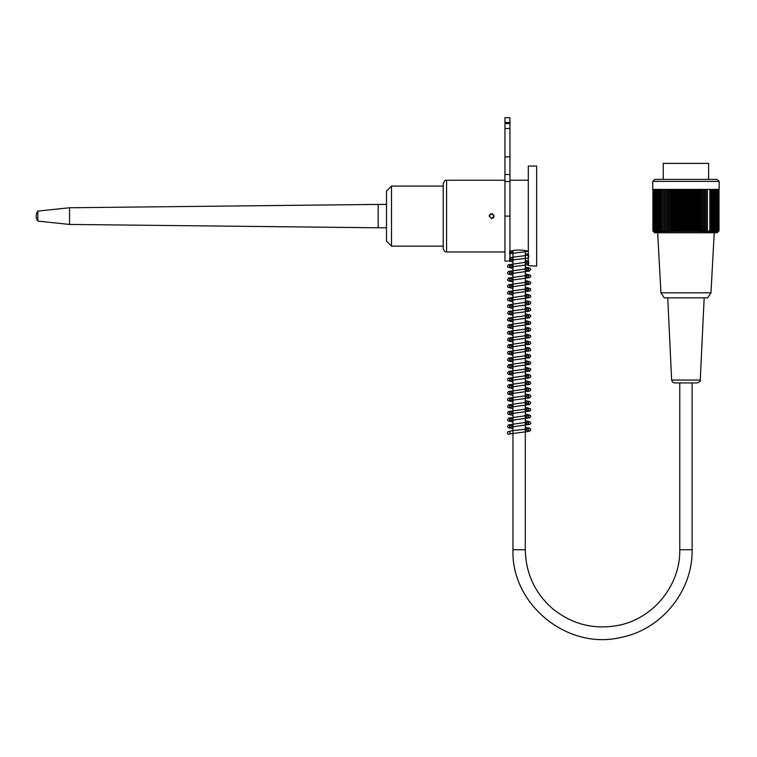<?xml version="1.0" encoding="UTF-8"?>
<svg xmlns="http://www.w3.org/2000/svg" width="757" height="757" viewBox="0 0 757 757"><rect width="100%" height="100%" fill="white"/><g stroke="black" fill="none" stroke-linecap="round" stroke-linejoin="round"><path stroke-width="1.14" d="M708.637 179.4L708.637 163.38L663.264 163.38L663.264 179.4M719.15 181.396L652.752 181.396L652.752 189.411L719.15 189.411L719.15 181.396L717.144 179.4L654.758 179.4L652.752 181.396M719.008 230.904L719.008 189.411L719.018 230.904A124.782 88.607 -90 0 1 718.289 231.642A124.782 88.607 -90 0 1 718.147 231.784A124.782 87.859 -90 0 0 719.008 230.904A124.782 93.083 -90 0 1 718.1 231.784A124.782 83.1 -90 0 0 718.913 230.904A124.782 97.303 -90 0 1 717.958 231.784A124.782 78.113 -90 0 0 718.724 230.904A124.782 101.258 -90 0 1 717.731 231.784A124.782 72.918 -90 0 0 718.45 230.904A124.782 104.939 -90 0 1 717.418 231.784A124.782 67.515 -90 0 0 718.081 230.904A124.782 108.327 -90 0 1 717.021 231.784A124.782 61.932 -90 0 0 717.627 230.904A124.782 111.421 -90 0 1 716.529 231.784A124.782 56.179 -90 0 0 717.078 230.904A124.782 114.212 -90 0 1 715.961 231.784A124.782 50.265 -90 0 0 716.453 230.904A124.782 116.682 -90 0 1 715.308 231.784A124.782 44.218 -90 0 0 715.744 230.904A124.782 118.84 -90 0 1 714.58 231.784A124.782 38.058 -90 0 0 714.949 230.904A124.782 120.666 -90 0 1 713.766 231.784A124.782 31.785 -90 0 0 714.078 230.904A124.782 122.161 -90 0 1 712.876 231.784A124.782 25.426 -90 0 0 713.132 230.904A124.782 123.325 -90 0 1 711.921 231.784A124.782 18.991 -90 0 0 712.11 230.904A124.782 124.148 -90 0 1 710.889 231.784A124.782 12.519 -90 0 0 711.012 230.904A124.782 124.64 -90 0 1 709.792 231.784A124.782 5.999 -90 0 0 709.848 230.904A124.782 124.782 90 0 1 708.618 231.784A124.782 0.53 -90 0 1 708.618 230.904A124.782 124.583 90 0 1 707.398 231.784A124.782 7.059 -90 0 1 707.322 230.904A124.782 124.044 90 0 1 706.111 231.784A124.782 13.569 -90 0 1 705.978 230.904A124.782 123.164 90 0 1 704.767 231.784A124.782 20.042 -90 0 1 704.568 230.904A124.782 121.943 90 0 1 703.376 231.784A124.782 26.467 -90 0 1 703.111 230.904A124.782 120.391 90 0 1 701.928 231.784A124.782 32.806 -90 0 1 701.607 230.904A124.782 118.508 90 0 1 700.443 231.784A124.782 39.061 -90 0 1 700.064 230.904A124.782 116.304 90 0 1 698.919 231.784A124.782 45.212 -90 0 1 698.474 230.904A124.782 113.777 90 0 1 697.367 231.784A124.782 51.239 -90 0 1 696.856 230.904A124.782 110.938 90 0 1 695.768 231.784A124.782 57.125 -90 0 1 695.21 230.904A124.782 107.797 90 0 1 694.15 231.784A124.782 62.85 -90 0 1 693.535 230.904A124.782 104.362 90 0 1 692.513 231.784A124.782 68.404 -90 0 1 691.841 230.904A124.782 100.634 90 0 1 690.857 231.784A124.782 73.77 -90 0 1 690.129 230.904A124.782 96.641 90 0 1 689.182 231.784A124.782 78.936 -90 0 1 688.406 230.904A124.782 92.373 90 0 1 687.498 231.784A124.782 83.885 -90 0 1 686.675 230.904A124.782 87.859 90 0 1 685.814 231.784A124.782 88.607 -90 0 1 684.943 230.904A124.782 83.1 90 0 1 684.129 231.784A124.782 93.083 -90 0 1 683.221 230.904A124.782 78.113 90 0 1 682.454 231.784A124.782 97.303 -90 0 1 681.499 230.904A124.782 72.918 90 0 1 680.78 231.784A124.782 101.258 -90 0 1 679.786 230.904A124.782 67.515 90 0 1 679.124 231.784A124.782 104.939 -90 0 1 678.092 230.904A124.782 61.932 90 0 1 677.487 231.784A124.782 108.327 -90 0 1 676.427 230.904A124.782 56.179 90 0 1 675.869 231.784A124.782 111.421 -90 0 1 674.78 230.904A124.782 50.265 90 0 1 674.288 231.784A124.782 114.212 -90 0 1 673.162 230.904A124.782 44.218 90 0 1 672.736 231.784A124.782 116.682 -90 0 1 671.591 230.904A124.782 38.058 90 0 1 671.213 231.784A124.782 118.84 -90 0 1 670.049 230.904A124.782 31.785 90 0 1 669.737 231.784A124.782 120.666 -90 0 1 668.554 230.904A124.782 25.426 90 0 1 668.299 231.784A124.782 122.161 -90 0 1 667.106 230.904A124.782 18.991 90 0 1 666.917 231.784A124.782 123.325 -90 0 1 665.706 230.904A124.782 12.519 90 0 1 665.583 231.784A124.782 124.148 -90 0 1 664.362 230.904A124.782 5.999 90 0 1 664.305 231.784A124.782 124.64 -90 0 1 663.085 230.904A124.782 0.53 90 0 0 663.094 231.784A124.782 124.782 90 0 1 661.864 230.904A124.782 7.059 90 0 0 661.93 231.784A124.782 124.583 90 0 1 660.71 230.904A124.782 13.569 90 0 0 660.842 231.784A124.782 124.044 90 0 1 659.631 230.904A124.782 20.042 90 0 0 659.82 231.784A124.782 123.164 90 0 1 658.618 230.904A124.782 26.467 90 0 0 658.874 231.784A124.782 121.943 90 0 1 657.682 230.904A124.782 32.806 90 0 0 658.003 231.784A124.782 120.391 90 0 1 656.821 230.904A124.782 39.061 90 0 0 657.199 231.784A124.782 118.508 90 0 1 656.045 230.904A124.782 45.212 90 0 0 656.48 231.784A124.782 116.304 90 0 1 655.344 230.904A124.782 51.239 90 0 0 655.846 231.784A124.782 113.777 90 0 1 654.729 230.904A124.782 57.125 90 0 0 655.288 231.784A124.782 110.938 90 0 1 654.199 230.904A124.782 62.85 90 0 0 654.814 231.784A124.782 107.797 90 0 1 653.764 230.904A124.782 68.404 90 0 0 654.436 231.784A124.782 104.362 90 0 1 653.405 230.904A124.782 73.77 90 0 0 654.133 231.784A124.782 100.634 90 0 1 653.14 230.904A124.782 78.936 90 0 0 653.916 231.784A124.782 96.641 90 0 1 652.969 230.904A124.782 83.885 90 0 0 653.793 231.784A124.782 92.373 90 0 1 652.884 230.904A124.782 88.607 90 0 0 653.613 231.642A124.782 88.607 90 0 0 653.755 231.784M718.289 231.642L717.144 232.778L654.758 232.778L653.613 231.642M652.884 189.411L652.884 230.904M652.969 189.411L652.969 230.904M653.14 189.411L653.14 230.904M653.405 189.411L653.405 230.904M653.764 189.411L653.764 230.904M654.199 189.411L654.199 230.904M654.729 189.411L654.729 230.904M655.344 189.411L655.344 230.904M656.045 189.411L656.045 230.904M656.821 189.411L656.821 230.904M657.682 189.411L657.682 230.904M658.618 189.411L658.618 230.904M659.631 189.411L659.631 230.904M660.71 189.411L660.71 230.904M661.864 189.411L661.864 230.904M663.085 189.411L663.085 230.904M664.305 189.411L664.305 231.784M664.362 189.411L664.362 230.904M665.583 189.411L665.583 231.784M665.706 189.411L665.706 230.904M666.917 189.411L666.917 231.784M667.106 189.411L667.106 230.904M668.299 189.411L668.299 231.784M668.554 189.411L668.554 230.904M669.737 189.411L669.737 231.784M670.049 189.411L670.049 230.904M671.213 189.411L671.213 231.784M671.591 189.411L671.591 230.904M672.736 189.411L672.736 231.784M673.162 189.411L673.162 230.904M674.288 189.411L674.288 231.784M674.78 189.411L674.78 230.904M675.869 189.411L675.869 231.784M676.427 189.411L676.427 230.904M677.487 189.411L677.487 231.784M678.092 189.411L678.092 230.904M679.124 189.411L679.124 231.784M679.786 189.411L679.786 230.904M680.78 189.411L680.78 231.784M681.499 189.411L681.499 230.904M682.454 189.411L682.454 231.784M683.221 189.411L683.221 230.904M684.129 189.411L684.129 231.784M684.943 189.411L684.943 230.904M685.814 189.411L685.814 231.784M718.913 230.904L718.913 189.411M718.724 230.904L718.724 189.411M718.45 230.904L718.45 189.411M718.081 230.904L718.081 189.411M717.627 230.904L717.627 189.411M717.078 230.904L717.078 189.411M716.453 230.904L716.453 189.411M715.744 230.904L715.744 189.411M714.949 230.904L714.949 189.411M714.078 230.904L714.078 189.411M713.132 230.904L713.132 189.411M712.11 230.904L712.11 189.411M711.012 230.904L711.012 189.411M709.848 230.904L709.848 189.411M708.618 230.904L708.618 231.784M707.398 189.411L707.398 231.784M707.322 230.904L707.322 189.411M706.111 189.411L706.111 231.784M705.978 230.904L705.978 189.411M704.767 189.411L704.767 231.784M704.568 230.904L704.568 189.411M703.376 189.411L703.376 231.784M703.111 230.904L703.111 189.411M701.928 189.411L701.928 231.784M701.607 230.904L701.607 189.411M700.443 189.411L700.443 231.784M700.064 230.904L700.064 189.411M698.919 189.411L698.919 231.784M698.474 230.904L698.474 189.411M697.367 189.411L697.367 231.784M696.856 230.904L696.856 189.411M695.768 189.411L695.768 231.784M695.21 230.904L695.21 189.411M694.15 189.411L694.15 231.784M693.535 230.904L693.535 189.411M692.513 189.411L692.513 231.784M691.841 230.904L691.841 189.411M690.857 189.411L690.857 231.784M690.129 230.904L690.129 189.411M689.182 189.411L689.182 231.784M688.406 230.904L688.406 189.411M687.498 189.411L687.498 231.784M686.675 230.904L686.675 189.411M660.927 292.827L664.268 297.842L707.644 297.842L710.974 292.827L660.927 292.827L657.682 232.778M700.263 380.061C701.039 380.648 700.045 381.604 697.273 382.919L674.638 382.919C673.238 382.872 672.235 381.916 671.639 380.061L700.263 380.061L704.171 297.842M509.953 181.538L509.953 174.507L504.947 174.507L504.947 181.538L509.953 181.538L509.953 260.559C506.632 261.316 506.632 261.316 509.953 260.559M504.947 174.507L504.947 117.676L509.953 117.676L509.953 174.507M507.455 261.137L504.947 261.137L504.947 181.538M504.947 180.232L446.564 180.232C445.532 181.178 445.476 178.311 443.224 183.573L443.224 248.627C445.476 253.888 445.532 251.021 446.564 251.967L446.564 180.232M446.564 251.967L504.947 251.967M512.962 549.743L512.962 250.567L509.953 251.229C516.075 249.687 522.188 249.687 528.301 251.229L525.301 250.567L525.301 549.743L512.962 549.743C511.107 604.474 567.495 650.377 620.712 637.46C661.306 629.833 692.882 591.047 692.125 549.743L692.125 382.919M528.301 265.622L536.647 266.142L536.647 166.057L528.301 166.057L528.301 265.622M491.605 213.597L489.098 216.095L491.728 218.603M493.148 218.073L494.103 216.095L491.662 213.597M494.103 216.095L491.605 218.603L489.098 216.095C490.773 212.868 492.438 212.868 494.103 216.095M504.947 156.879L509.953 156.879M504.947 128.52L509.953 128.52L504.947 128.52M504.947 122.52L509.953 122.52M504.947 117.676L509.953 117.676M386.505 227.781L378.169 227.781L378.169 204.418L386.505 204.418M37.85 221.101L37.85 211.099A8.336 8.336 0 0 0 37.85 221.101L69.549 224.441L378.169 227.781M69.549 224.441L69.549 207.759L378.169 204.418M508.789 431.632A1.334 1.334 0 0 1 510.123 432.976A1.334 1.334 0 0 1 508.789 434.3A1.334 1.334 0 0 1 507.455 432.976A1.334 1.334 0 0 1 508.789 431.632M443.224 246.129L391.511 246.129L391.511 186.071L443.224 186.071M391.511 246.129L386.505 241.123L386.505 191.076L391.511 186.071M679.777 382.919L679.777 549.743L692.125 549.743M504.947 216.095L509.953 216.095M504.947 123.514L509.953 123.514M679.777 549.743C680.429 585.35 653.206 618.791 618.204 625.377C593.658 629.89 571.715 624.251 552.383 608.477C534.783 592.845 525.755 573.276 525.301 549.743M710.974 292.827L714.22 232.778M671.639 380.061L667.74 297.842M509.953 180.232L528.301 180.232M37.85 211.099L69.549 207.759M510.123 432.976L509.612 433.931L528.462 431.462L530.383 430.657L530.799 429.474L530.032 428.33L525.301 427.308M507.455 432.976C507.398 432.389 505.998 431.093 519.151 429.967L528.66 428.661L528.651 430.601L525.301 429.976M512.962 428.623L508.477 427.733L507.512 426.711L508.42 424.885L528.651 421.99L528.651 423.929L525.301 423.305M512.962 425.945L509.603 425.33L509.603 427.26L529.786 424.393L530.752 423.371L530.506 422.075L525.301 420.627M512.962 421.952L508.486 421.062L507.512 420.031L508.496 418.167L528.641 415.319L528.66 417.249L525.301 416.634M512.962 419.274L509.612 418.659L509.612 420.589L529.768 417.722L530.742 416.691L530.506 415.394L525.301 413.956M512.962 415.271L508.477 414.391L507.502 413.369L508.382 411.553L528.679 408.638L528.67 410.587L525.301 409.963M512.962 412.603L509.593 411.978L509.584 413.928L529.749 411.07L530.752 410.057L530.525 408.723L525.301 407.285M512.962 408.6L508.619 407.786L507.521 406.736L508.439 404.863L528.66 401.976L528.651 403.907L525.301 403.292M512.962 405.922L509.593 405.307L509.612 407.247L529.38 404.541L530.799 402.771L530.004 401.626L525.301 400.614M512.962 401.929L507.881 400.614L507.483 399.422L508.278 398.277L528.651 395.305L528.651 397.226L525.301 396.621M512.962 399.251L509.631 398.646L509.631 400.567L528.537 398.087L530.392 397.283L530.799 396.1L530.023 394.955L525.301 393.943M512.962 395.258L508.486 394.369L507.512 393.337L508.411 391.52L528.67 388.625L528.679 390.574L525.301 389.94M512.962 392.58L509.612 391.965L509.593 393.895L529.786 391.038L530.761 390.016L530.534 388.72L525.301 387.262M512.962 388.587L508.515 387.716L507.502 386.704L508.42 384.849L528.66 381.963L528.641 383.894L525.301 383.269M512.962 385.909L509.584 385.285L509.593 387.234L529.654 384.424L530.733 383.364L530.515 382.067L525.301 380.591M512.962 381.907L507.862 380.601L507.464 379.408L508.259 378.263L528.632 375.292L528.632 377.204L525.301 376.598M512.962 379.229L509.612 378.623L509.612 380.553L528.537 378.065L530.402 377.232L530.78 376.078L530.004 374.933L525.301 373.92M512.962 375.235L508.477 374.346L507.512 373.324L508.486 371.46L528.651 368.602L528.67 370.542L525.301 369.927M512.962 372.558L509.612 371.942L509.603 373.873L529.786 371.006L530.752 369.984L530.515 368.687L525.301 367.249M512.962 368.564L508.392 367.647L507.464 366.53L508.449 364.808L528.679 361.931L528.66 363.871L525.301 363.246M512.962 365.886L509.584 365.271L509.584 367.221L529.749 364.363L530.752 363.351L530.515 362.016L525.301 360.569M512.962 361.893L508.572 361.051L507.521 359.991L508.439 358.156L528.651 355.27L528.641 357.19L525.301 356.575M512.962 359.215L509.612 358.61L509.622 360.531L529.503 357.787L530.789 356.055L530.004 354.91L525.301 353.907M512.962 355.222L507.852 353.869L507.483 352.724L508.259 351.57L528.651 348.589L528.66 350.529L525.301 349.904M512.962 348.551L508.486 347.662L507.493 346.592L508.382 344.823L528.679 341.918L528.67 343.858L525.301 343.233M512.962 345.873L509.593 345.249L509.584 347.189L529.739 344.35L530.752 343.337L530.515 342.003L525.301 340.555M512.962 341.871L508.695 341.085L507.512 339.988L508.449 338.124L528.641 335.256L528.632 337.177L525.301 336.562M512.962 339.193L509.584 338.578L509.603 340.518L529.682 337.698L530.733 336.638L530.496 335.332L525.301 333.884M512.962 335.2L507.843 333.856L507.464 332.711L508.24 331.566L528.632 328.576L528.641 330.497L525.301 329.891M512.962 332.522L509.612 331.916L509.612 333.837L528.518 331.358L530.411 330.516L530.78 329.361L530.004 328.216L525.301 327.213M512.962 328.529L508.467 327.639L507.502 326.608L508.401 324.791L528.67 321.895L528.67 323.835L525.301 323.211M512.962 325.851L509.603 325.236L509.593 327.175L529.777 324.308L530.761 323.286L530.534 321.99L525.301 320.533M512.962 319.18L509.584 318.555L509.603 320.504L529.436 317.779L530.808 316.057L530.051 314.903L525.301 313.862M512.962 321.857L508.193 320.826L507.464 319.823L508.411 318.129L528.67 315.224L528.651 317.164L525.301 316.54M512.962 315.177L508.562 314.335L507.531 313.266L508.467 311.43L528.641 308.563L528.641 310.484L525.301 309.868M512.962 312.509L509.622 311.903L509.631 313.814L528.556 311.335L530.42 310.502L530.789 309.348L530.014 308.203L525.301 307.191M512.962 308.506L507.852 307.153L507.474 306.008L508.24 304.863L528.66 301.873L528.679 303.822L525.301 303.197M512.962 305.837L509.622 305.222L509.612 307.143L528.537 304.664L530.402 303.86L530.808 302.677L530.241 301.674L525.301 300.52M512.962 301.835L507.852 300.52L507.445 299.346L508.212 298.211L528.679 295.211L528.651 297.151L525.301 296.517M512.962 299.157L509.584 298.532L509.584 300.482L529.739 297.643L530.742 296.63L530.506 295.296L525.301 293.839M512.962 295.164L507.852 293.839L507.455 292.704L508.212 291.549L528.632 288.549L528.623 290.461L525.301 289.846M512.962 292.486L509.603 291.871L509.612 293.811L529.692 290.981L530.733 289.912L530.477 288.606L525.301 287.168M512.962 288.493L507.871 287.177L507.464 285.995L508.24 284.85L528.641 281.859L528.66 283.79L525.301 283.175M512.962 285.815L509.612 285.2L509.612 287.13L529.768 284.263L530.742 283.232L530.506 281.935L525.301 280.497M512.962 281.822L508.477 280.932L507.502 279.91L508.382 278.093L528.679 275.179L528.67 277.128L525.301 276.504M512.962 279.144L509.593 278.519L509.584 280.469L529.749 277.611L530.752 276.598L530.525 275.264L525.301 273.826M512.962 272.463L509.593 271.858L509.612 273.788L529.38 271.082L530.799 269.312L530.004 268.167L525.301 267.155M512.962 275.141L508.212 274.119L507.483 273.116L508.42 271.413L528.66 268.517L528.651 270.448L525.301 269.833M512.962 268.47L507.881 267.155L507.483 265.972L508.278 264.818L528.651 261.846L528.651 263.777M512.962 265.792L509.631 265.187L509.631 267.107L528.301 264.676M528.301 260.938L525.301 260.484M512.962 259.121L509.953 258.61M509.612 258.506L509.593 260.436M509.953 260.323L528.301 258.005M528.301 254.276L525.301 253.813M509.953 257.607L528.67 255.166L528.679 257.115M525.301 347.226L529.853 348.144L530.789 349.838L530.099 350.813L509.631 353.85L509.631 351.929L512.962 352.544M508.449 260.891L512.962 261.799M525.301 263.162L528.301 263.663M528.301 251.333L509.953 253.661M509.593 253.775L509.584 251.826M509.953 251.939L512.962 252.45"/></g></svg>
